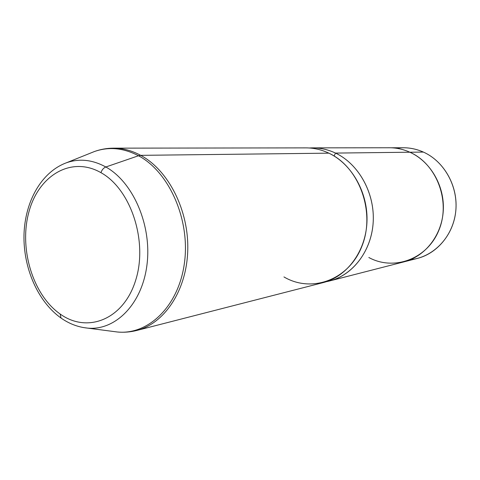 <?xml version="1.0" encoding="UTF-8"?>
<svg xmlns="http://www.w3.org/2000/svg" width="480" height="480" viewBox="0 0 480 480"><rect width="100%" height="100%" fill="white"/><g stroke="black" fill="none" stroke-linecap="round" stroke-linejoin="round"><path stroke-width="0.72" d="M390.756 147.774L403.41 147.756C410.262 147.756 416.916 149.202 423.384 152.076L409.89 152.238L423.384 152.076C443.55 161.058 457.452 184.794 455.976 208.68C454.566 232.584 438.144 253.17 417.468 258.384L405.21 261.528M312.81 147.87L309.396 147.99C318.288 147.396 326.994 149.088 335.514 153.084L334.08 155.994L335.514 153.084C328.134 149.61 320.562 147.87 312.81 147.87L389.424 147.756C396.426 147.762 403.236 149.25 409.854 152.22L335.514 153.084C359.136 164.16 375.444 194.136 373.098 223.62C370.86 253.134 350.622 277.326 326.376 281.664L329.712 280.926C353.124 275.052 371.796 250.482 373.224 221.586C374.736 192.708 358.56 163.914 335.514 153.084L409.854 152.22C430.494 161.49 444.768 186 443.28 210.666C441.858 235.344 425.058 256.554 403.926 261.876L329.712 280.926M283.95 276.93C311.628 293.346 348.972 280.104 362.064 245.88C375.6 211.878 359.19 167.088 328.86 153.162C352.104 164.13 368.448 193.308 366.936 222.564C365.514 251.838 346.686 276.708 323.088 282.63L136.734 330.468C164.424 323.604 186.636 290.538 187.746 250.5C188.982 210.498 168.546 170.262 140.706 155.346L328.86 153.162L140.706 155.346C131.79 150.552 122.748 148.158 113.574 148.158C122.748 148.158 131.79 150.552 140.706 155.346L138.504 155.754C169.308 172.128 190.338 219.738 184.458 262.83C178.83 306.024 148.488 335.16 117.372 331.998L113.082 331.44L117.372 331.998C148.488 335.16 178.83 306.024 184.458 262.83C190.338 219.738 169.308 172.128 138.504 155.754L105.834 166.986C103.536 167.946 101.904 169.836 100.95 172.668C130.944 189.18 148.182 241.518 135.6 280.494C123.456 319.728 87.234 333.654 60.12 313.992C32.802 294.864 18.936 248.772 28.806 212.346C38.268 175.716 71.136 155.55 100.95 172.668C71.136 155.55 38.268 175.716 28.806 212.346C18.936 248.772 32.802 294.864 60.12 313.992L61.05 318.06L60.12 313.992C87.234 333.654 123.456 319.728 135.6 280.494C148.182 241.518 130.944 189.18 100.95 172.668C101.904 169.836 103.536 167.946 105.834 166.986C133.296 182.196 152.022 225.6 146.97 264.846C142.134 304.176 115.332 330.894 87.492 328.104L83.16 327.516L87.492 328.104C115.332 330.894 142.134 304.176 146.97 264.846C152.022 225.6 133.296 182.196 105.834 166.986L138.504 155.754C123.54 147.912 108.852 146.502 94.446 151.518C108.852 146.502 123.54 147.912 138.504 155.754L140.706 155.346C168.546 170.262 188.982 210.498 187.746 250.5C186.636 290.538 164.424 323.604 136.734 330.468C130.326 332.088 123.87 332.598 117.372 331.998L87.492 328.104C77.928 327.138 69 323.706 60.714 317.82C37.518 301.2 23.184 267.516 24 234.696C24.924 201.972 41.046 172.152 66.486 162.756C79.38 158.292 92.496 159.702 105.834 166.986C92.496 159.702 79.38 158.292 66.486 162.756L94.446 151.518C100.584 149.31 106.962 148.188 113.574 148.158L305.97 147.882C313.782 147.882 321.414 149.64 328.86 153.162M410.658 259.608C432.948 257.412 452.538 237.594 455.616 212.544C458.82 187.524 444.714 161.538 423.384 152.076C414.606 148.212 405.648 146.946 396.516 148.272M368.826 257.496C393.702 271.14 427.074 259.356 438.834 230.37C450.99 201.576 436.776 163.998 409.854 152.22"/></g></svg>
